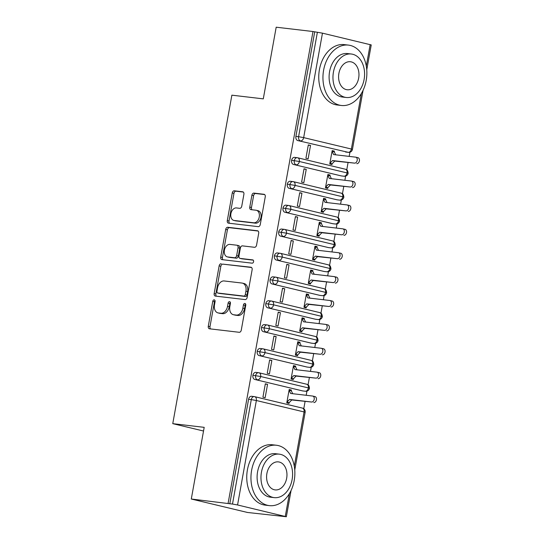 <?xml version="1.0" encoding="UTF-8"?>
<svg xmlns="http://www.w3.org/2000/svg" width="544" height="544" viewBox="0 0 544 544"><rect width="100%" height="100%" fill="white"/><g stroke="black" fill="none" stroke-linecap="round" stroke-linejoin="round"><path stroke-width="0.82" d="M214.207 299.846A1.673 1.156 -76.5 0 0 212.758 301.349L208.277 326.264A2.387 1.652 -76.5 0 0 209.372 328.78A2.387 1.652 -76.5 0 0 209.508 328.8L239.197 332.289A2.387 1.652 -76.5 0 0 241.271 330.14L245.752 305.225A1.673 1.156 -76.5 0 0 244.984 303.464A1.673 1.156 -76.5 0 0 244.895 303.45A1.673 1.156 -76.5 0 0 243.44 304.953L242.862 308.176A7.636 5.297 -76.5 0 1 236.232 315.064L233.757 314.772A7.636 5.297 -76.5 0 1 233.328 314.697A7.636 5.297 -76.5 0 1 229.833 306.646L230.411 303.423A1.673 1.156 -76.5 0 0 229.643 301.662A1.673 1.156 -76.5 0 0 229.554 301.648A1.673 1.156 -76.5 0 0 228.099 303.151L227.521 306.374A7.636 5.297 -76.5 0 1 220.891 313.256L218.416 312.97A7.636 5.297 -76.5 0 1 217.988 312.895A7.636 5.297 -76.5 0 1 214.492 304.844L215.07 301.621A1.673 1.156 -76.5 0 0 214.302 299.86A1.673 1.156 -76.5 0 0 214.207 299.846M215.023 300.628A1.673 1.156 -76.5 0 0 214.465 301.757L209.984 326.672A2.387 1.652 -76.5 0 0 210.576 328.93M245.704 304.232A1.673 1.156 -76.5 0 0 245.147 305.361L244.569 308.584L242.862 308.176M230.364 302.43A1.673 1.156 -76.5 0 0 229.806 303.559L229.228 306.782L227.521 306.374M243.896 194.324A2.387 1.652 -76.5 0 0 242.801 191.808A2.387 1.652 -76.5 0 0 242.665 191.78L234.335 190.801A2.387 1.652 -76.5 0 0 232.261 192.957L227.283 220.626A2.387 1.652 -76.5 0 0 228.378 223.142A2.387 1.652 -76.5 0 0 228.514 223.162L258.203 226.651A2.387 1.652 -76.5 0 0 260.277 224.502L265.254 196.833A2.387 1.652 -76.5 0 0 264.16 194.317A2.387 1.652 -76.5 0 0 264.03 194.296L253.966 193.113A2.387 1.652 -76.5 0 0 251.892 195.262L249.764 207.101A2.387 1.652 -76.5 0 0 250.859 209.617A2.387 1.652 -76.5 0 0 250.988 209.644L255.979 210.229A6.385 4.427 -76.5 0 1 256.34 210.29A6.385 4.427 -76.5 0 1 259.216 217.274A6.385 4.427 -76.5 0 1 253.722 222.775L234.178 220.476A6.385 4.427 -76.5 0 1 233.818 220.415A6.385 4.427 -76.5 0 1 230.942 213.432A6.385 4.427 -76.5 0 1 236.429 207.93L239.693 208.318A2.387 1.652 -76.5 0 0 241.76 206.162L243.896 194.324M294.297 466.256L304.069 411.937L256.36 400.513L237.565 504.968L286.348 516.739L247.52 512.475L191.291 499.018L232.492 504.064L251.287 399.609L248.594 399.289L229.799 503.744M191.291 499.018L204.19 427.346L172.761 423.654L231.866 95.173L263.289 98.865L276.189 27.2L312.99 31.525L228.099 503.336M221.211 263.731A2.387 1.652 -76.5 0 0 219.144 265.88L214.166 293.549A2.387 1.652 -76.5 0 0 215.254 296.065A2.387 1.652 -76.5 0 0 215.39 296.092L245.086 299.581A2.387 1.652 -76.5 0 0 247.153 297.425L252.13 269.756A2.387 1.652 -76.5 0 0 251.042 267.24A2.387 1.652 -76.5 0 0 250.906 267.22L222.918 264.139A2.387 1.652 -76.5 0 0 220.844 266.288L215.866 293.957A2.387 1.652 -76.5 0 0 216.458 296.215M220.721 257.088L225.706 229.418A2.387 1.652 -76.5 0 1 227.773 227.27L257.468 230.758A2.387 1.652 -76.5 0 1 257.598 230.778A2.387 1.652 -76.5 0 1 258.692 233.294L256.564 245.14A2.387 1.652 -76.5 0 1 254.49 247.289L242.447 245.874A2.387 1.652 -76.5 0 0 240.38 248.023L238.966 255.877A2.387 1.652 -76.5 0 0 240.06 258.393A2.387 1.652 -76.5 0 0 240.19 258.42L252.729 259.889A1.673 1.156 -76.5 0 1 252.824 259.91A1.673 1.156 -76.5 0 1 253.579 261.739A1.673 1.156 -76.5 0 1 252.137 263.174L221.952 259.624A2.387 1.652 -76.5 0 1 221.816 259.604A2.387 1.652 -76.5 0 1 220.721 257.088L222.428 257.496L227.406 229.826L225.706 229.418M172.761 423.654L203.531 431.018M237.565 504.968L232.492 504.064M312.99 31.525L322.463 33.157L371.239 44.928L366.758 69.829M349.921 152.225L349.173 156.393M348.051 162.629L346.752 169.85M345.624 176.113L344.876 180.282M343.754 186.524L342.455 193.739M341.326 200.002L340.578 204.177M339.456 210.412L338.157 217.627M337.028 223.89L336.28 228.065M335.158 234.301L333.86 241.516M332.731 247.778L331.983 251.954M330.861 258.189L329.562 265.411M328.433 271.674L327.685 275.842M326.556 282.078L325.258 289.299M324.136 295.562L323.381 299.73M322.259 305.966L320.96 313.188M319.838 319.45L319.083 323.619M317.961 329.854L316.662 337.076M315.54 343.339L314.786 347.507M313.664 353.75L312.365 360.964M311.236 367.227L310.488 371.402M309.366 377.638L308.067 384.853M306.938 391.116L306.19 395.291M305.068 401.526L303.77 408.748M291.407 390.041L289.19 389.511L286.783 402.886L289 403.417L289.129 402.703L291.768 399.962L311.562 402.016A3.04 2.108 -76.5 0 0 314.18 399.405A3.04 2.108 -76.5 0 0 312.814 396.08A3.04 2.108 -76.5 0 0 312.644 396.046L290.625 393.462L289.061 390.225L291.278 390.755L291.407 390.041L289.143 389.776M267.553 384.329L265.146 397.705L262.929 397.174L265.336 383.799L267.553 384.329L265.288 384.064M314.697 31.933L295.902 136.388L298.588 136.707L317.383 32.246M297.813 140.583L348.208 152.32L297.813 140.583A3.645 2.618 -83.3 0 1 295.902 136.388M248.594 399.289A3.645 2.618 -83.3 0 1 251.58 396.284L254.266 396.596A3.645 2.618 -83.3 0 1 254.483 396.637A3.645 2.53 -76.5 0 1 254.687 396.671A3.645 3.645 0 0 0 254.266 396.596A3.645 2.618 -83.3 0 0 251.287 399.609L256.36 400.513A3.645 2.53 -76.5 0 0 254.687 396.671L302.403 408.095A3.645 2.53 -76.5 0 1 304.069 411.937L305.143 412.284A3.645 3.645 0 0 0 302.403 408.095M345.964 152.055A3.645 2.618 -83.3 0 1 345.739 152.041A3.645 2.618 -83.3 0 1 345.522 152.007M341.666 175.943A3.645 2.618 -83.3 0 1 341.442 175.936A3.645 2.618 -83.3 0 1 341.224 175.896L293.515 164.472A3.645 2.618 -83.3 0 1 291.604 160.276A3.645 2.618 -83.3 0 1 294.562 157.386L297.248 157.699A3.645 2.618 -83.3 0 1 297.466 157.74L297.473 157.74A3.645 2.53 -76.5 0 1 297.677 157.78L345.794 169.32C346.052 169.789 347.623 168.939 348.146 173.271L347.079 172.924A3.645 2.53 -76.5 0 0 345.386 169.198M293.515 164.472L341.224 175.896M334.39 151.144L332.173 150.613L329.766 163.996L331.983 164.526L332.112 163.805L334.75 161.072L354.552 163.125A3.04 2.108 -76.5 0 0 357.163 160.507A3.04 2.108 -76.5 0 0 355.796 157.182A3.04 2.108 -76.5 0 0 355.626 157.155L333.608 154.564L332.044 151.334L334.261 151.864L334.39 151.144L332.126 150.878M310.536 145.438L308.319 144.908L305.912 158.284L308.128 158.814L310.536 145.438L308.271 145.173M337.368 199.838A3.645 2.618 -83.3 0 1 337.144 199.825A3.645 2.618 -83.3 0 1 336.926 199.784L289.218 188.36A3.645 2.618 -83.3 0 1 287.3 184.164A3.645 2.618 -83.3 0 1 290.265 181.274L292.951 181.594A3.645 2.618 -83.3 0 1 293.168 181.628L293.175 181.628A3.645 2.53 -76.5 0 1 293.379 181.669L341.496 193.215C341.748 193.678 343.325 192.828 343.849 197.159L342.781 196.812A3.645 2.53 -76.5 0 0 341.088 193.086M289.218 188.36L336.926 199.784M330.092 175.039L327.876 174.508L325.468 187.884L327.685 188.414L327.814 187.7L330.453 184.96L350.248 187.014A3.04 2.108 -76.5 0 0 352.866 184.396A3.04 2.108 -76.5 0 0 351.499 181.07A3.04 2.108 -76.5 0 0 351.329 181.043L329.31 178.452L327.746 175.222L329.963 175.753L330.092 175.039L327.828 174.767M306.238 169.327L304.021 168.796L301.614 182.172L303.831 182.702L306.238 169.327L303.974 169.062M284.913 212.248A3.645 2.618 -83.3 0 1 283.002 208.06A3.645 2.618 -83.3 0 1 285.96 205.163L288.653 205.482A3.645 2.618 -83.3 0 1 288.871 205.523L288.878 205.523A3.645 2.53 -76.5 0 1 289.082 205.557L337.198 217.104C337.45 217.566 339.028 216.716 339.551 221.048L339.551 221.054A3.645 3.645 0 0 1 335.532 224.026L332.846 223.713A3.645 2.618 -83.3 0 1 332.622 223.672L284.913 212.248L332.622 223.672M325.795 198.927L323.578 198.397L321.171 211.772L323.388 212.303L323.517 211.589L326.155 208.848L345.95 210.902A3.04 2.108 -76.5 0 0 348.568 208.284A3.04 2.108 -76.5 0 0 347.194 204.959A3.04 2.108 -76.5 0 0 347.024 204.932L325.013 202.348L323.449 199.111L325.666 199.641L325.795 198.927L323.53 198.662M301.94 193.215L299.724 192.685L297.316 206.06L299.533 206.591L301.94 193.215L299.676 192.95M328.766 247.615A3.645 2.618 -83.3 0 1 328.549 247.602A3.645 2.618 -83.3 0 1 328.324 247.561L280.616 236.144A3.645 2.618 -83.3 0 1 278.705 231.948A3.645 2.618 -83.3 0 1 281.663 229.051L284.356 229.371A3.645 2.618 -83.3 0 1 284.573 229.412L284.573 229.412A3.645 2.53 -76.5 0 1 284.777 229.446L332.901 240.992C333.152 241.454 334.73 240.604 335.254 244.943L334.179 244.589A3.645 2.53 -76.5 0 0 332.493 240.87M280.616 236.144L328.324 247.561M321.497 222.816L319.28 222.285L316.873 235.661L319.09 236.191L319.212 235.477L321.851 232.737L341.652 234.79A3.04 2.108 -76.5 0 0 344.27 232.179A3.04 2.108 -76.5 0 0 342.897 228.854A3.04 2.108 -76.5 0 0 342.727 228.82L320.715 226.236L319.151 222.999L321.368 223.53L321.497 222.816L319.233 222.55M297.636 217.104L295.426 216.573L293.019 229.949L295.229 230.479L297.636 217.104L295.378 216.838M324.469 271.504A3.645 2.618 -83.3 0 1 324.244 271.49A3.645 2.618 -83.3 0 1 324.027 271.449L276.318 260.032A3.645 2.618 -83.3 0 1 274.407 255.836A3.645 2.618 -83.3 0 1 277.365 252.946L280.058 253.259A3.645 2.618 -83.3 0 1 280.276 253.3L280.276 253.3A3.645 2.53 -76.5 0 1 280.48 253.334L328.596 264.88C328.855 265.343 330.426 264.5 330.949 268.831L329.882 268.478A3.645 2.53 -76.5 0 0 328.188 264.758M276.318 260.032L324.027 271.449M317.193 246.704L314.983 246.174L312.576 259.549L314.786 260.08L314.915 259.366L317.553 256.625L337.355 258.686A3.04 2.108 -76.5 0 0 339.973 256.068A3.04 2.108 -76.5 0 0 338.599 252.742A3.04 2.108 -76.5 0 0 338.429 252.708L316.418 250.124L314.854 246.888L317.064 247.418L317.193 246.704L314.935 246.439M293.338 240.992L291.128 240.462L288.721 253.844L290.931 254.374L293.338 240.992L291.081 240.727M320.171 295.392A3.645 2.618 -83.3 0 1 319.947 295.378A3.645 2.618 -83.3 0 1 319.729 295.344L272.02 283.92A3.645 2.618 -83.3 0 1 270.11 279.725A3.645 2.618 -83.3 0 1 273.068 276.835L275.76 277.148A3.645 2.618 -83.3 0 1 275.978 277.188L275.978 277.188A3.645 2.53 -76.5 0 1 276.182 277.222L324.299 288.769C324.557 289.238 326.128 288.388 326.652 292.72L325.584 292.373A3.645 2.53 -76.5 0 0 323.891 288.646M272.02 283.92L319.729 295.344M312.895 270.592L310.685 270.062L308.278 283.444L310.488 283.975L310.617 283.254L313.256 280.514L333.057 282.574A3.04 2.108 -76.5 0 0 335.668 279.956A3.04 2.108 -76.5 0 0 334.302 276.631A3.04 2.108 -76.5 0 0 334.132 276.597L312.113 274.013L310.556 270.783L312.766 271.313L312.895 270.592L310.638 270.327M289.041 264.88L286.824 264.35L284.424 277.732L286.634 278.263L289.041 264.88L286.783 264.615M315.874 319.28A3.645 2.618 -83.3 0 1 315.649 319.267A3.645 2.618 -83.3 0 1 315.432 319.233L267.723 307.809A3.645 2.618 -83.3 0 1 265.812 303.613A3.645 2.618 -83.3 0 1 268.77 300.723L271.456 301.036A3.645 2.618 -83.3 0 1 271.68 301.077L271.68 301.077A3.645 2.53 -76.5 0 1 271.884 301.118L320.001 312.657C320.26 313.126 321.83 312.276 322.354 316.608L321.286 316.261A3.645 2.53 -76.5 0 0 319.593 312.535M267.723 307.809L315.432 319.233M308.598 294.481L306.381 293.95L303.974 307.333L306.19 307.863L306.32 307.142L308.958 304.402L328.76 306.462A3.04 2.108 -76.5 0 0 331.371 303.844A3.04 2.108 -76.5 0 0 330.004 300.519A3.04 2.108 -76.5 0 0 329.834 300.492L307.816 297.901L306.252 294.671L308.468 295.202L308.598 294.481L306.333 294.216M284.743 288.776L282.526 288.245L280.119 301.621L282.336 302.151L284.743 288.776L282.479 288.504M311.576 343.169A3.645 2.618 -83.3 0 1 311.352 343.162A3.645 2.618 -83.3 0 1 311.134 343.121L263.425 331.697A3.645 2.618 -83.3 0 1 261.514 327.502A3.645 2.618 -83.3 0 1 264.472 324.612L267.158 324.931A3.645 2.618 -83.3 0 1 267.383 324.965L267.383 324.965A3.645 2.53 -76.5 0 1 267.587 325.006L315.704 336.546C315.962 337.015 317.533 336.165 318.056 340.496L316.989 340.15A3.645 2.53 -76.5 0 0 315.296 336.423M263.425 331.697L311.134 343.121M304.3 318.369L302.083 317.839L299.676 331.221L301.893 331.752L302.022 331.031L304.66 328.297L324.462 330.351A3.04 2.108 -76.5 0 0 327.073 327.733A3.04 2.108 -76.5 0 0 325.706 324.408A3.04 2.108 -76.5 0 0 325.536 324.38L303.518 321.79L301.954 318.56L304.171 319.09L304.3 318.369L302.036 318.104M280.446 312.664L278.229 312.134L275.822 325.509L278.038 326.04L280.446 312.664L278.181 312.399M307.278 367.064A3.645 2.618 -83.3 0 1 307.054 367.05A3.645 2.618 -83.3 0 1 306.836 367.01L259.128 355.586A3.645 2.618 -83.3 0 1 257.217 351.39A3.645 2.618 -83.3 0 1 260.175 348.5L262.861 348.82A3.645 2.618 -83.3 0 1 263.078 348.854L263.085 348.854A3.645 2.53 -76.5 0 1 263.289 348.894L311.406 360.441C311.664 360.903 313.235 360.053 313.759 364.385L312.691 364.038A3.645 2.53 -76.5 0 0 310.998 360.312M259.128 355.586L306.836 367.01M300.002 342.264L297.786 341.734L295.378 355.11L297.595 355.64L297.724 354.926L300.363 352.186L320.164 354.239A3.04 2.108 -76.5 0 0 322.776 351.621A3.04 2.108 -76.5 0 0 321.409 348.296A3.04 2.108 -76.5 0 0 321.239 348.269L299.22 345.678L297.656 342.448L299.873 342.978L300.002 342.264L297.738 341.992M276.148 336.552L273.931 336.022L271.524 349.398L273.741 349.928L276.148 336.552L273.884 336.287M302.981 390.952A3.645 2.618 -83.3 0 1 302.756 390.939A3.645 2.618 -83.3 0 1 302.539 390.898L254.83 379.474A3.645 2.618 -83.3 0 1 252.919 375.285A3.645 2.618 -83.3 0 1 255.877 372.388L258.563 372.708A3.645 2.618 -83.3 0 1 258.781 372.749L258.788 372.749A3.645 2.53 -76.5 0 1 258.992 372.783L307.108 384.329C307.36 384.792 308.938 383.942 309.461 388.273L308.394 387.926A3.645 2.53 -76.5 0 0 306.7 384.207M254.83 379.474L302.539 390.898M295.705 366.153L293.488 365.622L291.081 378.998L293.298 379.528L293.427 378.814L296.065 376.074L315.867 378.128A3.04 2.108 -76.5 0 0 318.478 375.51A3.04 2.108 -76.5 0 0 317.111 372.184A3.04 2.108 -76.5 0 0 316.941 372.157L294.923 369.573L293.359 366.336L295.576 366.867L295.705 366.153L293.44 365.888M271.85 360.441L269.634 359.91L267.226 373.286L269.443 373.816L271.85 360.441L269.586 360.176M252.919 375.285L260.685 376.509L308.394 387.926A3.645 2.53 -76.5 0 1 305.225 391.218A3.645 2.618 96.7 0 0 305.442 391.252L302.756 390.939M257.217 351.39L264.982 352.614L312.691 364.038A3.645 2.53 -76.5 0 1 309.522 367.322A3.645 2.618 96.7 0 0 309.74 367.363L307.054 367.05M261.514 327.502L269.28 328.726L316.989 340.15A3.645 2.53 -76.5 0 1 313.82 343.434A3.645 2.618 96.7 0 0 314.044 343.475L311.352 343.162M265.812 303.613L273.578 304.837L321.286 316.261A3.645 2.53 -76.5 0 1 318.118 319.546A3.645 2.618 96.7 0 0 318.342 319.586L315.649 319.267M270.11 279.725L277.875 280.949L325.584 292.373A3.645 2.53 -76.5 0 1 322.422 295.657A3.645 2.618 96.7 0 0 322.64 295.698L319.947 295.378M274.407 255.836L282.173 257.06L329.882 268.478A3.645 2.53 -76.5 0 1 326.72 271.769A3.645 2.618 96.7 0 0 326.937 271.81L324.244 271.49M278.705 231.948L286.47 233.172L334.179 244.589A3.645 2.53 -76.5 0 1 331.017 247.88A3.645 2.618 96.7 0 0 331.235 247.914L328.549 247.602M283.002 208.06L290.768 209.284L339.551 221.048M287.3 184.164L295.066 185.388L342.781 196.812A3.645 2.53 -76.5 0 1 339.612 200.097A3.645 2.618 96.7 0 0 339.83 200.138L337.144 199.825M291.604 160.276L299.37 161.5L347.079 172.924A3.645 2.53 -76.5 0 1 343.91 176.208A3.645 2.618 96.7 0 0 344.128 176.249L341.442 175.936M217.988 312.895L219.694 313.303A7.636 5.297 -76.5 0 0 220.123 313.378L218.416 312.97M229.228 306.782A7.636 5.297 -76.5 0 1 222.598 313.664L220.123 313.378M233.328 314.697L235.035 315.105A7.636 5.297 -76.5 0 0 235.464 315.18L233.757 314.772M244.569 308.584A7.636 5.297 -76.5 0 1 237.939 315.472L235.464 315.18M251.539 267.505L222.918 264.139M216.934 291.244A1.673 1.156 -76.5 0 0 217.702 293.005A1.673 1.156 -76.5 0 0 217.797 293.019L243.862 296.086A1.673 1.156 -76.5 0 0 245.31 294.576L245.922 291.176A7.636 5.297 -76.5 0 0 242.42 283.132A7.636 5.297 -76.5 0 0 241.992 283.05L224.176 280.962A7.636 5.297 -76.5 0 0 217.546 287.844L216.934 291.244M219.314 293.386A1.673 1.156 -76.5 0 0 219.409 293.413A1.673 1.156 -76.5 0 0 219.497 293.427L217.797 293.019M242.42 283.132L244.127 283.54A7.636 5.297 -76.5 0 1 247.622 291.584L247.017 294.984A1.673 1.156 -76.5 0 1 245.562 296.494L219.497 293.427M258.101 231.037L229.48 227.678A2.387 1.652 -76.5 0 0 227.406 229.826M241.631 258.76A2.387 1.652 -76.5 0 0 241.76 258.801A2.387 1.652 -76.5 0 0 241.896 258.828L253.252 260.161M229.956 244.406A6.385 4.427 -76.5 0 0 224.461 249.9A6.385 4.427 -76.5 0 0 227.338 256.884A6.385 4.427 -76.5 0 0 227.698 256.952L234.586 257.761A2.387 1.652 -76.5 0 0 236.654 255.605L238.068 247.751A2.387 1.652 -76.5 0 0 236.973 245.235A2.387 1.652 -76.5 0 0 236.844 245.215L229.956 244.406M227.338 256.884L229.044 257.292A6.385 4.427 -76.5 0 0 229.398 257.36L227.698 256.952M238.544 245.623A2.387 1.652 -76.5 0 1 238.68 245.643A2.387 1.652 -76.5 0 1 239.775 248.159L238.36 256.013A2.387 1.652 -76.5 0 1 236.286 258.169L229.398 257.36M222.428 257.496A2.387 1.652 -76.5 0 0 223.02 259.753M233.818 220.415L235.525 220.823A6.385 4.427 -76.5 0 0 235.878 220.884L234.178 220.476M256.34 210.29L258.04 210.698A6.385 4.427 -76.5 0 1 260.916 217.682A6.385 4.427 -76.5 0 1 255.428 223.183L235.878 220.884M264.663 194.575L255.666 193.521A2.387 1.652 -76.5 0 0 253.599 195.67L251.464 207.509A2.387 1.652 -76.5 0 0 252.056 209.766M243.297 192.066L236.042 191.209A2.387 1.652 -76.5 0 0 233.968 193.365L228.99 221.034A2.387 1.652 -76.5 0 0 229.582 223.292M314.854 396.576A3.04 2.108 103.5 0 1 315.024 396.61A3.04 2.108 103.5 0 1 316.397 399.935A3.04 2.108 103.5 0 1 313.779 402.546M286.865 402.438L289.129 402.703L286.912 402.172L289.551 399.432L311.562 402.016M292.699 393.706L291.278 390.755M291.768 399.962L289.551 399.432M319.151 372.688A3.04 2.108 103.5 0 1 319.321 372.715A3.04 2.108 103.5 0 1 320.695 376.04A3.04 2.108 103.5 0 1 318.077 378.658M291.162 378.549L293.427 378.814L291.21 378.284L293.848 375.544L315.867 378.128M296.997 369.811L295.576 366.867M296.065 376.074L293.848 375.544M323.449 348.799A3.04 2.108 103.5 0 1 323.626 348.826A3.04 2.108 103.5 0 1 324.992 352.152A3.04 2.108 103.5 0 1 322.374 354.77M295.46 354.654L297.724 354.926L295.508 354.396L298.146 351.655L320.164 354.239M301.301 345.923L299.873 342.978M300.363 352.186L298.146 351.655M327.753 324.911A3.04 2.108 103.5 0 1 327.923 324.938A3.04 2.108 103.5 0 1 329.29 328.263A3.04 2.108 103.5 0 1 326.679 330.881M299.758 330.766L302.022 331.031L299.805 330.5L302.444 327.767L324.462 330.351M305.599 322.034L304.171 319.09M304.66 328.297L302.444 327.767M332.051 301.022A3.04 2.108 103.5 0 1 332.221 301.05A3.04 2.108 103.5 0 1 333.588 304.375A3.04 2.108 103.5 0 1 330.976 306.993M304.055 306.877L306.32 307.142L304.103 306.612L306.741 303.872L328.76 306.462M309.896 298.146L308.468 295.202M308.958 304.402L306.741 303.872M251.614 470.342A30.396 21.828 96.7 0 0 269.362 505.628A30.396 21.828 96.7 0 0 294.209 480.536A30.396 21.828 96.7 0 0 276.461 445.25A30.396 21.828 96.7 0 0 251.614 470.342M276.461 445.25L272.258 444.761A30.396 21.828 96.7 0 0 247.411 469.846A30.396 21.828 96.7 0 0 265.166 505.131L269.362 505.628M274.224 497.631L270.354 497.175A21.882 15.715 -83.3 0 1 257.577 471.77A21.882 15.715 -83.3 0 1 275.468 453.703L279.33 454.158A21.882 15.715 96.7 0 0 261.44 472.226A21.882 15.715 96.7 0 0 274.224 497.631A21.882 15.715 96.7 0 0 292.114 479.563A21.882 15.715 96.7 0 0 279.33 454.158M286.661 478.258A14.103 10.125 96.7 0 0 278.419 461.89A14.103 10.125 96.7 0 0 266.893 473.532A14.103 10.125 96.7 0 0 275.128 489.899A14.103 10.125 96.7 0 0 286.661 478.258M323.612 70.196A30.396 21.828 96.7 0 0 341.36 105.482A30.396 21.828 96.7 0 0 366.207 80.39A30.396 21.828 96.7 0 0 348.452 45.104A30.396 21.828 96.7 0 0 323.612 70.196M348.452 45.104L344.257 44.615A30.396 21.828 96.7 0 0 319.41 69.7A30.396 21.828 96.7 0 0 337.164 104.985L341.36 105.482M346.222 97.485L342.353 97.029A21.882 15.715 -83.3 0 1 329.576 71.624A21.882 15.715 -83.3 0 1 347.46 53.557L351.329 54.012A21.882 15.715 96.7 0 0 333.438 72.073A21.882 15.715 96.7 0 0 346.222 97.485A21.882 15.715 96.7 0 0 364.113 79.417A21.882 15.715 96.7 0 0 351.329 54.012M358.659 78.112A14.103 10.125 96.7 0 0 350.418 61.737A14.103 10.125 96.7 0 0 338.892 73.379A14.103 10.125 96.7 0 0 347.126 89.753A14.103 10.125 96.7 0 0 358.659 78.112M336.348 277.127A3.04 2.108 103.5 0 1 336.518 277.161A3.04 2.108 103.5 0 1 337.885 280.486A3.04 2.108 103.5 0 1 335.274 283.104M308.36 282.989L310.617 283.254L308.407 282.724L311.039 279.983L333.057 282.574M314.194 274.258L312.766 271.313M313.256 280.514L311.039 279.983M340.646 253.239A3.04 2.108 103.5 0 1 340.816 253.273A3.04 2.108 103.5 0 1 342.183 256.598A3.04 2.108 103.5 0 1 339.572 259.216M312.657 259.1L314.915 259.366L312.705 258.835L315.343 256.095L337.355 258.686M318.492 250.369L317.064 247.418M317.553 256.625L315.343 256.095M344.944 229.35A3.04 2.108 103.5 0 1 345.114 229.384A3.04 2.108 103.5 0 1 346.48 232.71A3.04 2.108 103.5 0 1 343.869 235.321M316.955 235.212L319.212 235.477L317.002 234.947L319.641 232.206L341.652 234.79M322.789 226.481L321.368 223.53M321.851 232.737L319.641 232.206M349.241 205.462A3.04 2.108 103.5 0 1 349.411 205.489A3.04 2.108 103.5 0 1 350.785 208.814A3.04 2.108 103.5 0 1 348.167 211.432M321.252 211.324L323.517 211.589L321.3 211.058L323.938 208.318L345.95 210.902M327.087 202.586L325.666 199.641M326.155 208.848L323.938 208.318M353.539 181.574A3.04 2.108 103.5 0 1 353.709 181.601A3.04 2.108 103.5 0 1 355.082 184.926A3.04 2.108 103.5 0 1 352.464 187.544M325.55 187.428L327.814 187.7L325.598 187.17L328.236 184.43L350.248 187.014M331.384 178.697L329.963 175.753M330.453 184.96L328.236 184.43M357.836 157.685A3.04 2.108 103.5 0 1 358.006 157.712A3.04 2.108 103.5 0 1 359.38 161.038A3.04 2.108 103.5 0 1 356.762 163.656M329.848 163.54L332.112 163.805L329.895 163.275L332.534 160.541L354.552 163.125M335.682 154.809L334.261 151.864M334.75 161.072L332.534 160.541M214.465 301.757L212.758 301.349M245.147 305.361L243.44 304.953M229.806 303.559L228.099 303.151M285.274 516.392L289.36 493.687M322.463 33.157L303.668 137.612L351.376 149.036L361.359 93.541M366.296 66.103L370.172 44.574M298.588 136.707L303.668 137.612A3.645 2.53 -76.5 0 1 300.499 140.903A3.645 2.618 -83.3 0 1 298.588 136.707M345.739 152.041L348.425 152.361A3.645 2.618 96.7 0 1 348.208 152.32A3.645 2.53 -76.5 0 0 351.376 149.036L352.444 149.382L363.066 90.338M257.516 379.794A3.645 2.53 -76.5 0 0 260.685 376.509A3.645 2.53 -76.5 0 0 258.992 372.783L258.563 372.708A3.645 2.618 -83.3 0 0 255.605 375.598A3.645 2.618 -83.3 0 0 257.516 379.794M261.814 355.905A3.645 2.53 -76.5 0 0 264.982 352.614A3.645 2.53 -76.5 0 0 263.289 348.894L262.861 348.82A3.645 2.618 -83.3 0 0 259.903 351.71A3.645 2.618 -83.3 0 0 261.814 355.905M266.111 332.017A3.645 2.53 -76.5 0 0 269.28 328.726A3.645 2.53 -76.5 0 0 267.587 325.006L267.158 324.931A3.645 2.618 -83.3 0 0 264.2 327.821A3.645 2.618 -83.3 0 0 266.111 332.017M270.409 308.128A3.645 2.53 -76.5 0 0 273.578 304.837A3.645 2.53 -76.5 0 0 271.884 301.118L271.456 301.036A3.645 2.618 -83.3 0 0 268.498 303.933A3.645 2.618 -83.3 0 0 270.409 308.128M274.706 284.233A3.645 2.53 -76.5 0 0 277.875 280.949A3.645 2.53 -76.5 0 0 276.182 277.222L275.76 277.148A3.645 2.618 -83.3 0 0 272.796 280.038A3.645 2.618 -83.3 0 0 274.706 284.233M279.011 260.345A3.645 2.53 -76.5 0 0 282.173 257.06A3.645 2.53 -76.5 0 0 280.48 253.334L280.058 253.259A3.645 2.618 -83.3 0 0 277.1 256.149A3.645 2.618 -83.3 0 0 279.011 260.345M283.308 236.456A3.645 2.53 -76.5 0 0 286.47 233.172A3.645 2.53 -76.5 0 0 284.777 229.446L284.356 229.371A3.645 2.618 -83.3 0 0 281.398 232.261A3.645 2.618 -83.3 0 0 283.308 236.456M336.79 216.981A3.645 2.53 -76.5 0 1 338.477 220.701A3.645 2.53 -76.5 0 1 335.315 223.992A3.645 2.618 96.7 0 0 335.532 224.026M287.606 212.568A3.645 2.53 -76.5 0 0 290.768 209.284A3.645 2.53 -76.5 0 0 289.082 205.557L288.653 205.482A3.645 2.618 -83.3 0 0 285.695 208.372A3.645 2.618 -83.3 0 0 287.606 212.568M291.904 188.68A3.645 2.53 -76.5 0 0 295.066 185.388A3.645 2.53 -76.5 0 0 293.379 181.669L292.951 181.594A3.645 2.618 -83.3 0 0 289.993 184.484A3.645 2.618 -83.3 0 0 291.904 188.68M296.201 164.791A3.645 2.53 -76.5 0 0 299.37 161.5A3.645 2.53 -76.5 0 0 297.677 157.78L297.248 157.699A3.645 2.618 -83.3 0 0 294.29 160.596A3.645 2.618 -83.3 0 0 296.201 164.791M222.598 313.664L220.891 313.256M237.939 315.472L236.232 315.064M209.984 326.672L208.277 326.264M215.866 293.957L214.166 293.549M220.844 266.288L219.144 265.88M245.562 296.494L243.862 296.086M247.017 294.984L245.31 294.576M247.622 291.584L245.922 291.176M229.48 227.678L227.773 227.27M241.896 258.828L240.19 258.42M236.286 258.169L234.586 257.761M238.36 256.013L236.654 255.605M239.775 248.159L238.068 247.751M255.428 223.183L253.722 222.775M251.464 207.509L249.764 207.101M253.599 195.67L251.892 195.262M255.666 193.521L253.966 193.113M228.99 221.034L227.283 220.626M233.968 193.365L232.261 192.957M236.042 191.209L234.335 190.801M286.348 516.739L291.067 490.484M294.76 469.975L305.143 412.284M305.442 391.252A3.645 3.645 0 0 0 309.461 388.28M309.74 367.363A3.645 3.645 0 0 0 313.759 364.385M314.044 343.475A3.645 3.645 0 0 0 318.056 340.496M318.342 319.586A3.645 3.645 0 0 0 322.354 316.608M322.64 295.698A3.645 3.645 0 0 0 326.652 292.72M326.937 271.81A3.645 3.645 0 0 0 330.949 268.831M331.235 247.914A3.645 3.645 0 0 0 335.254 244.943M339.83 200.138A3.645 3.645 0 0 0 343.849 197.159M344.128 176.249A3.645 3.645 0 0 0 348.146 173.271M348.425 152.361A3.645 3.645 0 0 0 352.444 149.382M219.409 293.413L217.702 293.005M241.76 258.801L240.06 258.393M238.68 245.643L236.973 245.235M315.024 396.61L312.814 396.08M319.321 372.715L317.111 372.184M323.626 348.826L321.409 348.296M327.923 324.938L325.706 324.408M332.221 301.05L330.004 300.519M336.518 277.161L334.302 276.631M340.816 253.273L338.599 252.742M345.114 229.384L342.897 228.854M349.411 205.489L347.194 204.959M353.709 181.601L351.499 181.07M358.006 157.712L355.796 157.182"/></g></svg>
